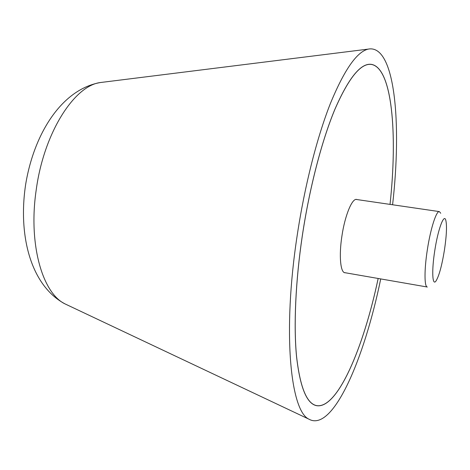 <?xml version="1.0" encoding="UTF-8"?>
<svg xmlns="http://www.w3.org/2000/svg" width="470" height="470" viewBox="0 0 470 470"><rect width="100%" height="100%" fill="white"/><g stroke="black" fill="none" stroke-linecap="round" stroke-linejoin="round"><path stroke-width="0.7" d="M392.591 204.767C401.95 123.398 395.047 43.98 368.263 49.109C356.906 51.7 344.281 69.83 330.392 103.5C317.062 137.228 304.63 185.873 297.163 235.611C282.323 332.578 290.454 411.262 309.037 419.222C332.883 432.447 364.227 359.151 380.724 278.921M378.168 278.475C363.486 347.953 337.331 409.793 316.316 405.628C306.616 403.442 300.019 387.063 296.529 356.483C293.568 325.833 295.489 281.448 302.322 235.664C309.56 187.454 321.874 140.495 334.869 109.328C348.44 78.326 360.461 63.315 370.936 64.296C392.203 66.893 397.755 133.803 390.024 204.391C397.732 133.838 392.186 66.969 370.936 64.372C360.461 63.391 348.446 78.396 334.881 109.387C321.885 140.536 309.583 187.477 302.345 235.664C295.518 281.43 293.597 325.792 296.558 356.424C300.042 386.992 306.64 403.366 316.339 405.551C337.337 409.717 363.48 347.918 378.156 278.475M345.432 272.782L344.874 272.759C340.421 272.465 338.882 255.492 341.913 236.063C344.892 215.63 352.077 198.205 356.607 199.433L357.147 199.591M440.737 213.268L439.38 211.606C436.377 210.578 430.514 228.743 427.342 249.77C424.198 269.78 424.304 287 427.312 287.023L344.34 272.594M444.456 249.981C446.623 235.229 447.052 225.23 445.736 220.001C443.892 213.468 437.917 229.695 434.762 250.721C431.572 270.849 432.353 286.359 435.966 281.037C439.051 276.055 441.876 265.703 444.456 249.981M103.476 82.15L100.357 82.538C74.225 85.663 43.704 133.045 36.161 190.297C28.218 244.218 42.47 293.139 64.942 303.861L67.78 305.2M309.037 419.222L64.942 303.861C30.562 285.472 17.866 235.082 25.709 184.087C34.169 133.186 61.958 89.277 100.357 82.538L368.263 49.109M370.936 64.372L369.69 64.255M316.339 405.551L315.123 405.275M356.048 199.427L439.38 211.606"/></g></svg>
